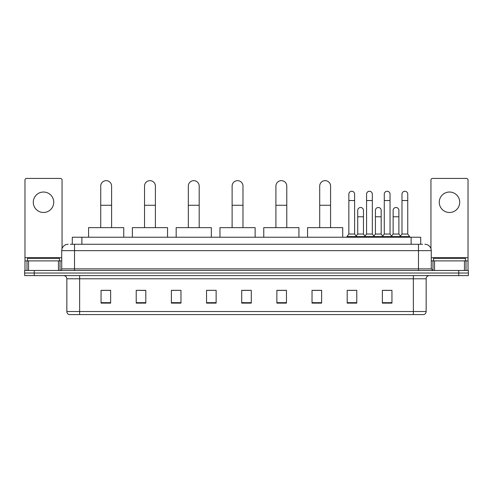 <?xml version="1.0" encoding="UTF-8"?>
<svg xmlns="http://www.w3.org/2000/svg" width="493" height="493" viewBox="0 0 493 493"><rect width="100%" height="100%" fill="white"/><g stroke="black" fill="none" stroke-linecap="round" stroke-linejoin="round"><path stroke-width="0.74" d="M72.286 244.263L72.286 237.232L420.714 237.232L420.714 244.263M70.511 244.263L422.637 244.263M70.363 244.263L74.517 244.263L74.517 250.654L61.73 250.654L61.73 268.876A1.596 1.596 0 0 1 60.134 270.472M68.126 244.263A6.391 6.391 0 0 0 61.73 250.654M424.874 244.263A6.391 6.391 0 0 1 431.27 250.654L431.27 268.876L432.866 270.472M34.239 270.472L24.65 270.472L24.65 273.03L34.239 273.03L24.65 273.03L24.65 275.587L34.239 275.587L34.239 273.03L458.761 273.03L34.239 273.03L34.239 270.472L458.761 270.472L458.761 273.03L468.35 273.03L458.761 273.03L458.761 275.587L34.239 275.587M458.761 275.587L468.35 275.587L468.35 270.472L458.761 270.472M426.155 311.521C426.063 313.055 425.299 314.078 423.851 314.589L413.368 314.589L413.368 311.521L426.155 311.521L426.155 278.785A3.198 3.198 0 0 1 429.348 275.587M413.368 314.589L69.149 314.589A3.198 3.198 0 0 1 66.845 311.521L66.845 278.785C66.66 276.844 65.594 275.778 63.652 275.587M391.947 303.115L391.947 290.328L382.358 290.328L382.358 303.115L391.947 303.115M356.784 303.115L356.784 290.328L347.195 290.328L347.195 303.115L356.784 303.115M321.621 303.115L321.621 290.328L312.032 290.328L312.032 303.115L321.621 303.115M286.458 303.115L286.458 290.328L276.869 290.328L276.869 303.115L286.458 303.115M110.642 303.115L110.642 290.328L101.053 290.328L101.053 303.115L110.642 303.115M145.805 303.115L145.805 290.328L136.216 290.328L136.216 303.115L145.805 303.115M180.968 303.115L180.968 290.328L171.379 290.328L171.379 303.115L180.968 303.115M216.131 303.115L216.131 290.328L206.542 290.328L206.542 303.115L216.131 303.115M251.294 303.115L251.294 290.328L241.706 290.328L241.706 303.115L251.294 303.115M313.628 290.389L321.621 290.389M348.539 290.389L354.929 290.389M383.955 290.389L390.351 290.389M216.131 290.328L206.542 290.389L216.131 290.328M180.968 290.328L171.379 290.389L180.968 290.328M138.453 290.389L145.805 290.389M241.706 290.389L249.057 290.389M110.642 290.389L101.053 290.389M286.458 290.389L276.869 290.389M59.493 260.883L59.493 258.326L27.528 258.326L27.528 260.883M43.513 192.03A10.23 10.23 0 0 0 33.284 202.259A10.23 10.23 0 0 0 43.513 212.489A10.23 10.23 0 0 0 53.737 202.259A10.23 10.23 0 0 0 43.513 192.03M58.457 270.472L58.457 260.883L28.563 260.883L28.563 270.472M62.05 248.657L62.05 180.007A1.596 1.596 0 0 0 60.454 178.411L26.567 178.411A1.596 1.596 0 0 0 24.97 180.007L24.97 260.883L28.563 260.883M58.457 260.883L61.73 260.883M24.97 270.472L24.97 260.883M100.732 227.637L100.732 186.083A5.435 5.435 0 0 1 106.168 180.648A5.435 5.435 0 0 1 111.603 186.083A5.435 5.435 0 0 0 106.168 180.648M111.603 227.637L111.603 186.083M123.749 237.232L123.749 227.637L88.586 227.637L88.586 237.232M144.523 227.637L144.523 186.083A5.435 5.435 0 0 1 149.958 180.648A5.435 5.435 0 0 1 155.394 186.083A5.435 5.435 0 0 0 149.958 180.648M155.394 227.637L155.394 186.083M167.54 237.232L167.54 227.637L132.377 227.637L132.377 237.232M188.32 227.637L188.32 186.083A5.435 5.435 0 0 1 193.755 180.648A5.435 5.435 0 0 1 199.19 186.083A5.435 5.435 0 0 0 193.755 180.648M199.19 227.637L199.19 186.083M211.337 237.232L211.337 227.637L176.174 227.637L176.174 237.232M232.117 227.637L232.117 186.083A5.435 5.435 0 0 1 237.552 180.648A5.435 5.435 0 0 1 242.981 186.083A5.435 5.435 0 0 0 237.552 180.648M242.981 227.637L242.981 186.083M255.134 237.232L255.134 227.637L219.97 227.637L219.97 237.232M275.907 227.637L275.907 186.083A5.435 5.435 0 0 1 281.343 180.648A5.435 5.435 0 0 1 286.778 186.083A5.435 5.435 0 0 0 281.343 180.648M286.778 227.637L286.778 186.083M298.924 237.232L298.924 227.637L263.761 227.637L263.761 237.232M319.704 227.637L319.704 186.083A5.435 5.435 0 0 1 325.14 180.648A5.435 5.435 0 0 1 330.575 186.083A5.435 5.435 0 0 0 325.14 180.648M330.575 227.637L330.575 186.083M342.721 237.232L342.721 227.637L307.558 227.637L307.558 237.232M348.859 200.534L354.615 200.534L354.615 234.033L348.859 234.033L348.859 194.137A2.878 2.878 0 0 1 351.916 191.266A2.878 2.878 0 0 1 354.615 194.137A2.878 2.878 0 0 0 351.916 191.266M348.859 234.033L346.943 236.591L346.943 237.232M354.615 234.033L356.531 236.591L346.943 236.591M366.57 234.033L366.57 200.534L372.32 200.534L372.32 234.033L366.57 234.033L364.647 236.591L356.531 236.591L356.531 237.232M366.57 200.534L366.57 194.137A2.878 2.878 0 0 1 369.627 191.266A2.878 2.878 0 0 1 372.32 194.137A2.878 2.878 0 0 0 369.627 191.266M372.32 234.033L374.242 236.591L364.647 236.591L364.647 237.232M384.275 234.033L384.275 200.534L390.031 200.534L390.031 234.033L384.275 234.033L382.358 236.591L374.242 236.591L374.242 237.232M384.275 200.534L384.275 194.137A2.878 2.878 0 0 1 387.338 191.266A2.878 2.878 0 0 1 390.031 194.137A2.878 2.878 0 0 0 387.338 191.266M390.031 234.033L391.947 236.591L382.358 236.591L382.358 237.232M401.986 234.033L401.986 200.534L407.742 200.534L407.742 234.033L401.986 234.033L400.07 236.591L391.947 236.591L391.947 237.232M401.986 200.534L401.986 194.137A2.878 2.878 0 0 1 405.043 191.266A2.878 2.878 0 0 1 407.742 194.137A2.878 2.878 0 0 0 405.043 191.266M407.742 234.033L409.658 236.591L400.07 236.591L400.07 237.232M409.658 236.591L409.658 237.232M357.715 210.375A2.878 2.878 0 0 1 360.771 207.504A2.878 2.878 0 0 1 363.464 210.375L363.464 216.772L357.715 216.772L357.715 210.375M363.464 216.772L363.464 234.033L357.715 234.033L357.715 216.772M357.715 234.033L356.162 236.098M363.464 234.033L365.017 236.098M375.42 210.375A2.878 2.878 0 0 1 378.482 207.504A2.878 2.878 0 0 1 381.175 210.375L381.175 216.772L375.42 216.772L375.42 210.375M381.175 216.772L381.175 234.033L375.42 234.033L375.42 216.772M375.42 234.033L373.873 236.098M381.175 234.033L382.728 236.098M393.131 210.375A2.878 2.878 0 0 1 396.187 207.504A2.878 2.878 0 0 1 398.886 210.375L398.886 216.772L393.131 216.772L393.131 210.375M398.886 216.772L398.886 234.033L393.131 234.033L393.131 216.772M393.131 234.033L391.584 236.098M398.886 234.033L400.439 236.098M449.487 192.03A10.23 10.23 0 0 0 439.263 202.259A10.23 10.23 0 0 0 449.487 212.489A10.23 10.23 0 0 0 459.716 202.259A10.23 10.23 0 0 0 449.487 192.03M464.437 270.472L464.437 260.883L434.543 260.883L434.543 270.472M464.437 260.883L468.03 260.883L468.03 180.007A1.596 1.596 0 0 0 466.433 178.411L432.546 178.411A1.596 1.596 0 0 0 430.95 180.007L430.95 248.657M431.27 260.883L434.543 260.883M468.03 260.883L468.03 270.472M465.472 260.883L465.472 258.326L433.507 258.326L433.507 260.883M81.875 244.263L81.875 237.232M411.125 244.263L411.125 237.232M74.517 270.472L74.517 268.876L431.27 268.876M61.73 268.876L74.517 268.876L74.517 250.654L418.483 250.654L418.483 270.472M431.27 250.654L418.483 250.654L418.483 244.263M413.368 275.587L413.368 278.785L66.845 278.785M426.155 278.785L413.368 278.785L413.368 311.521L79.632 311.521L79.632 314.589M66.845 311.521L79.632 311.521L79.632 275.587M251.294 302.671L241.706 302.671M216.131 302.671L206.542 302.671M180.968 302.671L171.379 302.671M145.805 302.671L136.216 302.671M110.642 302.671L101.053 302.671M286.458 302.671L276.869 302.671M321.621 302.671L312.032 302.671M356.784 302.671L347.195 302.671M391.947 302.671L382.358 302.671M61.73 257.691L24.97 257.691M60.029 260.883L60.029 270.472M24.995 260.883L24.995 270.472M26.992 270.472L26.992 260.883M100.732 205.261L111.603 205.261M144.523 205.261L155.394 205.261M188.32 205.261L199.19 205.261M232.117 205.261L242.981 205.261M275.907 205.261L286.778 205.261M319.704 205.261L330.575 205.261M468.03 257.691L431.27 257.691M468.005 270.472L468.005 260.883M466.008 260.883L466.008 270.472M432.971 270.472L432.971 260.883M354.615 200.534L354.615 194.137M372.32 200.534L372.32 194.137M390.031 200.534L390.031 194.137M407.742 200.534L407.742 194.137"/></g></svg>
